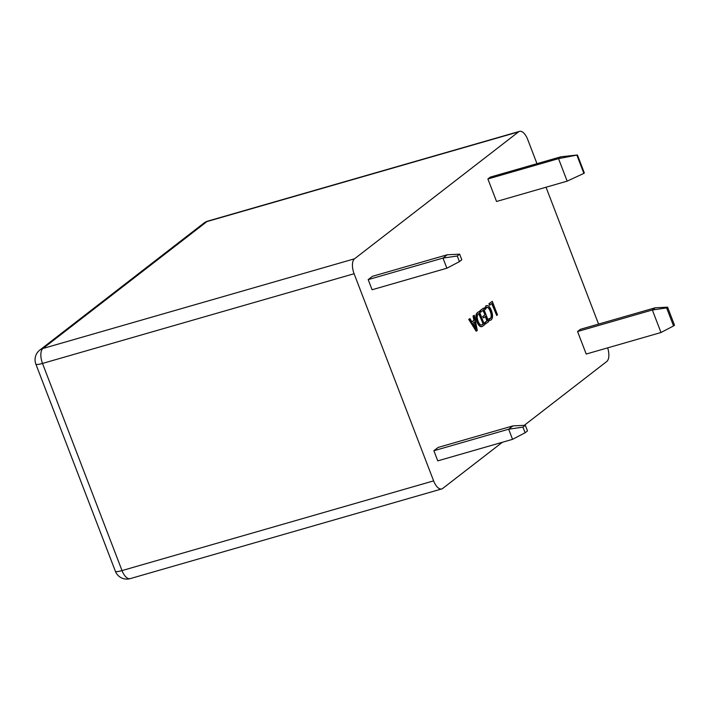 <?xml version="1.0" encoding="UTF-8"?>
<svg xmlns="http://www.w3.org/2000/svg" width="710" height="710" viewBox="0 0 710 710"><rect width="100%" height="100%" fill="white"/><g stroke="black" fill="none" stroke-linecap="round" stroke-linejoin="round"><path stroke-width="1.06" d="M576.955 155.357L583.877 173.373L584.348 173.009L577.434 154.993L558.522 158.632L560.909 156.786L490.273 177.118L487.894 178.964L496.538 201.48L567.166 181.148L558.522 158.632L487.894 178.964M560.909 156.786L577.434 154.993M583.877 173.373L567.166 181.148M457.258 256.017L459.423 261.644L461.802 259.798L459.645 254.171L457.258 256.017L442.978 258.085L447.273 254.766L372.484 276.296L368.197 279.616L372.084 289.751L446.865 268.22L442.978 258.085L368.197 279.616M447.273 254.766L459.645 254.171M459.423 261.644L446.865 268.22M522.951 427.136L525.107 432.763L527.495 430.917L525.329 425.29L522.951 427.136L508.662 429.213L512.957 425.885L438.176 447.415L433.881 450.735L437.768 460.87L512.558 439.339L508.662 429.213L433.881 450.735M512.957 425.885L525.329 425.29M525.107 432.763L512.558 439.339M666.628 307.918L673.55 325.934L674.5 325.198L667.586 307.181L666.628 307.918L652.348 309.995L655.215 307.785L580.425 329.307L577.567 331.526L586.212 354.041L660.992 332.511L652.348 309.995L577.567 331.526M655.215 307.785L667.586 307.181M673.55 325.934L660.992 332.511M496.716 315.444L492.092 303.41L489.518 305.202L488.95 303.72L492.296 301.333L497.479 314.849L496.716 315.444L491.737 303.685M489.935 305.087L488.95 303.72M489.367 303.605L492.296 301.333M485.454 309.462L484.886 307.98L486.128 305.895C487.974 304.874 489.722 306.409 491.373 310.483C492.971 314.965 492.917 318.107 491.214 319.908L489.66 320.414L488.968 318.604L490.637 318.435C491.915 317.015 491.915 314.601 490.646 311.184C489.385 307.998 488.036 306.755 486.59 307.457L485.454 309.462L484.468 308.096L486.572 305.628M490.646 311.184L490.228 311.308C488.977 308.113 487.619 306.871 486.181 307.581M487.06 307.217L486.59 307.457M490.095 318.71L490.219 318.55C491.497 317.13 491.497 314.716 490.228 311.308M488.968 318.604L489.243 320.538L490.796 320.024M486.359 305.673L485.711 306.01M485.755 323.92L485.187 322.438L487.353 320.76L485.64 316.314L483.616 317.876L483.048 316.394L485.072 314.832L483.306 310.217L480.581 312.116L480.013 310.634L483.501 308.14L488.684 321.648L485.338 324.035L484.77 322.553L486.936 320.885L485.285 316.589M480.998 312.001L480.013 310.634M485.072 314.832L482.951 310.492M483.048 316.394L484.655 314.947M483.616 317.876L482.631 316.518M480.43 310.518L483.501 308.14M482.889 326.139C480.99 327.372 479.152 325.952 477.368 321.87C475.824 317.352 475.957 314.255 477.759 312.586L479.312 311.379L484.504 324.887L481.93 326.582M483.164 324L479.117 313.456L478.3 314.086C476.916 315.373 476.854 317.752 478.123 321.239C479.454 324.505 480.856 325.642 482.321 324.656L483.164 324L478.762 313.731M481.708 324.976L482.747 324.124M482.472 326.263C480.581 327.496 478.735 326.076 476.951 321.985C475.407 317.476 475.54 314.379 477.342 312.702L479.312 311.379M476.543 331.046L469.124 319.26L469.967 318.613L471.999 321.958L474.36 320.13L473.455 315.914L474.289 315.267L477.315 330.452L476.126 331.162L468.707 319.385L469.967 318.613M474.733 321.763L472.824 323.236L476.303 329.094L474.733 321.763M471.91 321.816L473.943 320.245L473.037 316.039L474.289 315.267M475.531 327.692L474.36 322.056M607.653 347.864A12.221 5.698 73.9 0 1 606.739 361.514L524.255 425.343M502.378 442.268L442.703 488.445A12.221 5.698 73.9 0 1 441.762 488.933A12.221 5.698 73.9 0 1 433.615 480.874L354.095 273.732L42.502 363.431L122.013 570.583L433.615 480.874M207.923 221.067A12.221 12.221 0 0 0 203.832 223.144A12.221 10.623 -127.7 0 1 206.983 221.555L42.946 348.486L354.547 258.786L518.584 131.856L206.983 221.555A12.221 5.698 -106.1 0 1 207.923 221.067L519.525 131.368A12.221 5.698 73.9 0 1 527.672 139.417L536.982 163.673M546.025 187.236L598.566 324.088M354.547 258.786A12.221 5.698 73.9 0 0 354.095 273.732M519.525 131.368A12.221 5.698 73.9 0 0 518.584 131.856M130.161 578.632A12.221 5.698 -106.1 0 1 122.013 570.583A12.221 1.97 -21 0 1 115.375 571.266A12.221 12.221 0 0 0 130.161 578.632L441.762 488.933M35.864 364.123A12.221 1.97 -21 0 0 42.502 363.431A12.221 5.698 73.9 0 1 42.946 348.486A12.221 10.623 -127.7 0 0 39.787 350.083A12.221 12.221 0 0 0 35.864 364.123L115.375 571.266M203.832 223.144L39.787 350.083"/></g></svg>
